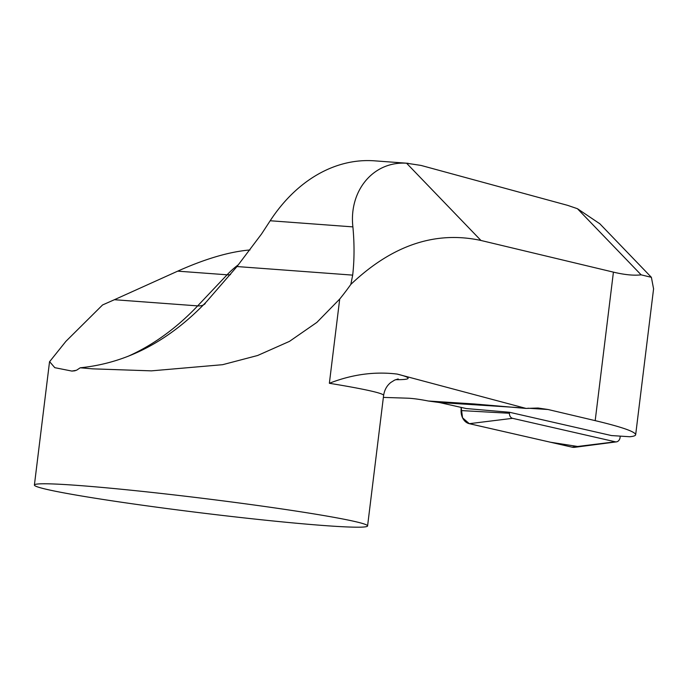 <?xml version="1.0" encoding="UTF-8"?>
<svg xmlns="http://www.w3.org/2000/svg" width="688" height="688" viewBox="0 0 688 688"><rect width="100%" height="100%" fill="white"/><g stroke="black" fill="none" stroke-linecap="round" stroke-linejoin="round"><path stroke-width="1.03" d="M383.362 397.397L407.958 398.197C413.368 398.464 420.153 399.401 428.314 401.009L439.417 402.523L466.24 408.552L509.447 412.258L611.443 435.556L629.778 436.742C633.562 436.381 635.523 435.71 635.669 434.721C635.316 431.694 621.832 426.999 595.189 420.635L548.044 409.506L538.042 408.018L526.079 408.431L397.2 374.083C374.702 371.331 352.084 374.392 329.363 383.285A167.846 7.319 -173 0 1 383.612 395.419L367.581 525.942A167.846 7.319 7 0 1 200.096 512.758A167.846 7.319 7 0 1 34.4 485.031A167.846 7.319 7 0 1 77.985 485.436A167.846 7.319 7 0 1 261.664 506.05A167.846 7.319 7 0 1 367.581 525.942M127.891 356.384A293.724 217.726 94.2 0 0 197.662 305.885L114.389 299.719L102.572 304.956L65.91 341.334L49.613 361.673L54.799 367.676L71.887 371.081A293.724 217.726 94.2 0 0 75.121 370.772M595.189 420.635L613.421 272.138L480.972 240.473C435.435 230.6 392.048 245.246 350.828 284.411A285.331 211.508 94.2 0 1 339.709 299.056L316.884 322.38L289.485 341.368L257.63 355.498L222.62 364.692L151.403 370.858L92.312 368.837L80.229 367.788L76.54 370.239L71.887 371.081M428.314 401.009L474.634 403.994L526.079 408.431M114.389 299.719L177.71 271.149C205.454 258.74 229.551 251.679 250.002 249.959M613.421 272.138C624.635 274.804 633.872 275.707 641.13 274.839L651.39 277.316L653.54 288.659M641.13 274.839L577.438 208.705L567.591 205.342L421.039 165.43L406.574 163.219C373.025 161.052 348.807 191.032 352.892 226.885L270.186 220.753A167.846 124.416 -85.8 0 1 374.616 160.837L408.147 163.314M350.828 284.411L352.686 275.123C354.406 260.004 354.475 243.922 352.892 226.885M352.686 275.123L236.982 266.548L261.526 234.006L270.186 220.753M236.982 266.548L206.529 301.679C168.999 341.05 126.902 363.083 80.229 367.788M577.438 208.705L599.592 223.617M509.447 412.258L509.421 413.273A5.143 3.99 93.7 0 0 512.586 418.33L615.339 441.808A5.143 3.99 93.7 0 0 616.439 441.859A5.143 3.99 93.7 0 0 620.155 436.742L620.172 436.123M616.439 441.859L574.876 447.286A13.321 10.329 -86.3 0 1 572.038 447.157L469.285 423.679A13.321 10.329 -86.3 0 1 461.08 410.564L461.158 407.391L462.551 417.805L469.311 423.679L550.572 442.246L577.55 446.469M548.044 409.506L527.928 408.216M518.829 407.631L439.417 402.523M339.709 299.056L329.363 383.285M395.617 379.681A190.086 8.29 -173 0 0 397.2 374.083M205.273 303.537A26.858 13.339 43.4 0 1 197.662 305.885L227.083 274.804L177.71 271.149M230.523 274.632A26.858 13.339 43.4 0 1 227.083 274.804A105.9 78.501 -85.8 0 1 238.392 264.734M480.972 240.473L406.574 163.219M512.586 418.33L469.285 423.679M572.038 447.157L615.339 441.808M461.08 410.564L509.421 413.273M49.545 361.673L34.4 485.031M653.6 288.668L635.729 434.231M383.612 395.419C384.463 389.95 386.845 385.641 390.775 382.502L394.611 380.111L398.18 378.942M599.506 223.437L651.39 277.324"/></g></svg>
